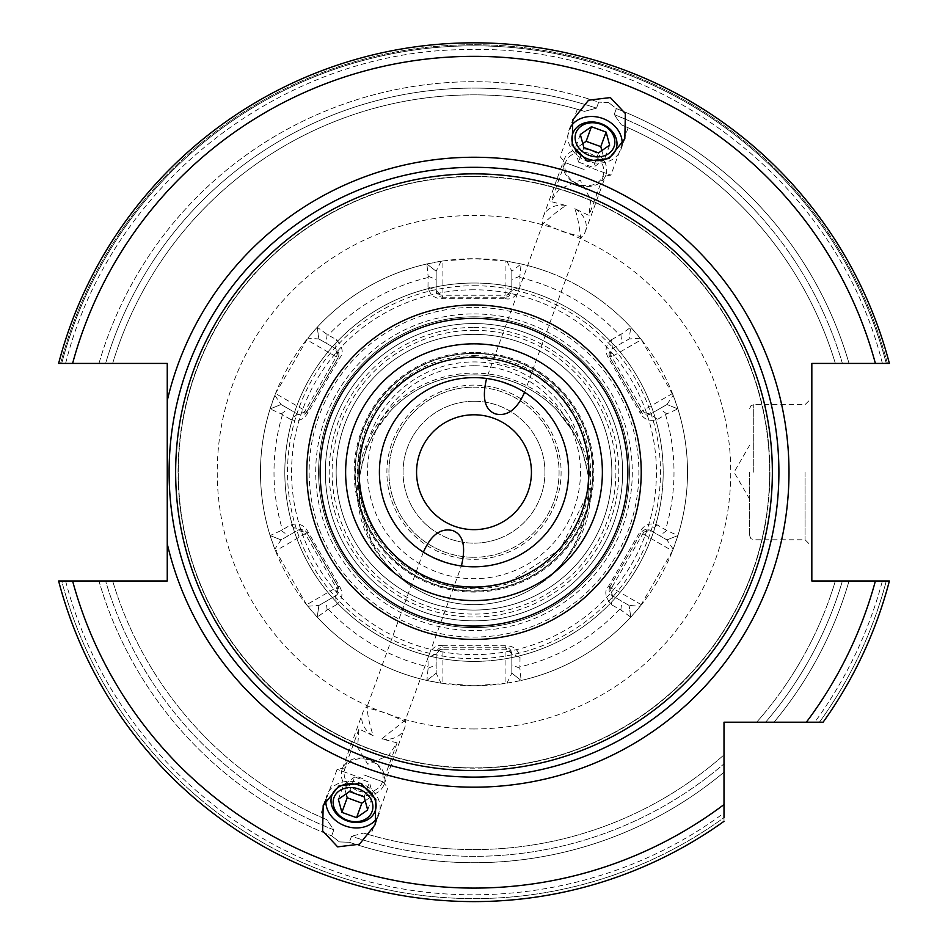 <?xml version="1.0" encoding="UTF-8"?>
<svg xmlns="http://www.w3.org/2000/svg" width="948" height="948" viewBox="0 0 948 948"><rect width="100%" height="100%" fill="white"/><g stroke="black" fill="none" stroke-linecap="round" stroke-linejoin="round"><path stroke-width="0.71" stroke-dasharray="4.74 3.56" d="M889.378 580.994L886.297 580.994C881.178 580.994 881.178 580.994 886.297 580.994C881.178 580.994 881.178 580.994 886.297 580.994L889.378 580.994A429.385 429.385 0 0 1 823.101 722.21A429.385 429.385 0 0 0 889.378 580.994A429.385 429.385 0 0 1 823.101 722.21A429.385 429.385 0 0 0 889.378 580.994A429.385 429.385 0 0 1 823.101 722.21L806.345 722.21A415.876 415.876 0 0 0 875.395 580.994L889.378 580.994A429.385 429.385 0 0 1 823.101 722.21L773.995 722.21A390.505 390.505 0 0 0 849.041 580.994L842.393 580.994A384.118 384.118 0 0 1 765.629 722.21A384.118 384.118 0 0 0 842.393 580.994L849.041 580.994A390.505 390.505 0 0 1 773.995 722.21M65.613 580.994C99.694 712.778 201.829 824.203 330.153 869.612C460.076 917.759 612.906 895.777 723.999 812.969L723.999 821.324A429.385 429.385 0 0 1 58.622 580.994L112.658 580.994A377.363 377.363 0 0 0 326.669 819.629A377.363 377.363 0 0 1 112.658 580.994L105.607 580.994A384.118 384.118 0 0 0 333.826 829.844L331.646 835.84A390.505 390.505 0 0 1 98.959 580.994L105.607 580.994A384.118 384.118 0 0 0 333.826 829.844L326.669 819.629C317.663 815.718 317.663 815.718 326.669 819.629C317.663 815.718 317.663 815.718 326.669 819.629L333.826 829.844L331.646 835.84L339.443 841.919L349.314 842.274A390.505 390.505 0 0 0 723.999 772.205L723.999 821.324A429.385 429.385 0 0 1 58.622 580.994L61.703 580.994A426.41 426.41 0 0 0 723.999 817.65C723.999 811.488 723.999 811.488 723.999 817.65C723.999 811.488 723.999 811.488 723.999 817.65A426.41 426.41 0 0 1 61.703 580.994C66.822 580.994 66.822 580.994 61.703 580.994L58.622 580.994A429.385 429.385 0 0 0 723.999 821.324A429.385 429.385 0 0 1 58.622 580.994L167.251 580.994L167.251 363.428L58.622 363.428A429.385 429.385 0 0 1 889.378 363.428A429.385 429.385 0 0 0 58.622 363.428A429.385 429.385 0 0 1 889.378 363.428L811.832 363.428L811.832 580.994L875.395 580.994M98.959 363.428A390.505 390.505 0 0 1 598.686 102.147L596.493 108.155L584.442 111.378C575.033 108.582 575.033 108.582 584.442 111.378C575.033 108.582 575.033 108.582 584.442 111.378L596.493 108.155A384.118 384.118 0 0 0 105.607 363.428L112.658 363.428L105.607 363.428A384.118 384.118 0 0 1 596.493 108.155L598.686 102.147A390.505 390.505 0 0 0 98.959 363.428L58.622 363.428L98.959 363.428M889.378 363.428L835.342 363.428A377.363 377.363 0 0 0 621.331 124.804L614.174 114.59L616.354 108.582L608.557 102.514L616.354 108.582L614.174 114.59L621.331 124.804C630.337 128.715 630.337 128.715 621.331 124.804C630.337 128.715 630.337 128.715 621.331 124.804A377.363 377.363 0 0 1 835.342 363.428L849.041 363.428A390.505 390.505 0 0 0 616.354 108.582A390.505 390.505 0 0 1 849.041 363.428L889.378 363.428A429.385 429.385 0 0 0 58.622 363.428A429.385 429.385 0 0 1 889.378 363.428A429.385 429.385 0 0 0 58.622 363.428A429.385 429.385 0 0 1 889.378 363.428A429.385 429.385 0 0 0 58.622 363.428M608.557 102.514L598.686 102.147L608.557 102.514M72.605 580.994A415.876 415.876 0 0 0 723.999 804.556L723.999 754.881A377.363 377.363 0 0 1 363.558 833.055L351.507 836.278L363.558 833.055A377.363 377.363 0 0 0 723.999 754.881L723.999 772.205A390.505 390.505 0 0 1 349.314 842.274L339.443 841.919L331.646 835.84A390.505 390.505 0 0 1 98.959 580.994L58.622 580.994A429.385 429.385 0 0 0 723.999 821.324L723.999 722.21L806.345 722.21M351.507 836.278L349.314 842.274L351.507 836.278A384.118 384.118 0 0 0 723.999 763.839A384.118 384.118 0 0 1 351.507 836.278M835.342 580.994A377.363 377.363 0 0 1 756.67 722.21A377.363 377.363 0 0 0 835.342 580.994A377.363 377.363 0 0 1 756.67 722.21M112.658 363.428A377.363 377.363 0 0 1 584.442 111.378A377.363 377.363 0 0 0 112.658 363.428A377.363 377.363 0 0 1 584.442 111.378M363.558 833.055C372.967 835.84 372.967 835.84 363.558 833.055C372.967 835.84 372.967 835.84 363.558 833.055A377.363 377.363 0 0 0 723.999 754.881M819.439 722.21A426.41 426.41 0 0 0 886.297 580.994A426.41 426.41 0 0 1 819.439 722.21C813.277 722.21 813.277 722.21 819.439 722.21C813.277 722.21 813.277 722.21 819.439 722.21L814.759 722.21C846.09 679.349 868.641 632.28 882.387 580.994M61.703 363.428C66.822 363.428 66.822 363.428 61.703 363.428C66.822 363.428 66.822 363.428 61.703 363.428A426.41 426.41 0 0 1 886.297 363.428L887.423 363.428A427.501 427.501 0 0 0 60.577 363.428L61.703 363.428A426.41 426.41 0 0 1 886.297 363.428C881.178 363.428 881.178 363.428 886.297 363.428M811.832 472.211L811.832 397.887L811.832 472.211M474 176.553A295.658 295.658 0 0 1 769.658 472.211A295.658 295.658 0 0 1 474 767.88A295.658 295.658 0 0 1 178.343 472.211A295.658 295.658 0 0 1 474 176.553A295.658 295.658 0 0 1 769.658 472.211A295.658 295.658 0 0 1 474 767.88A295.658 295.658 0 0 1 178.343 472.211A295.658 295.658 0 0 1 474 176.553A295.658 295.658 0 0 0 178.343 472.211A295.658 295.658 0 0 0 474 767.88A295.658 295.658 0 0 0 769.658 472.211A295.658 295.658 0 0 0 474 176.553M474 357.349A114.862 114.862 0 0 1 588.862 472.211A114.862 114.862 0 0 1 474 587.073A114.862 114.862 0 0 1 359.138 472.211A114.862 114.862 0 0 1 474 357.349M474 353.296A118.915 118.915 0 0 1 592.915 472.211A118.915 118.915 0 0 1 474 591.125A118.915 118.915 0 0 1 355.085 472.211A118.915 118.915 0 0 1 474 353.296A118.915 118.915 0 0 1 592.915 472.211A118.915 118.915 0 0 1 474 591.125A118.915 118.915 0 0 1 355.085 472.211A118.915 118.915 0 0 1 474 353.296A118.915 118.915 0 0 0 355.085 472.211A118.915 118.915 0 0 0 474 591.125A118.915 118.915 0 0 0 592.915 472.211A118.915 118.915 0 0 0 474 353.296M581.278 236.751L580.697 238.102C579.264 225.269 577.308 215.457 574.796 208.69L589.028 215.445L590.663 199.424L580.271 180.25L559.119 189.173L550.93 201.569L566.169 205.55C560.114 208.975 552.305 215.232 542.754 224.297L543.18 222.887L561.643 231.407L581.278 236.751L524.6 392.294A94.599 94.599 0 0 1 461.392 565.968L404.82 721.547L386.357 713.026L366.722 707.682L367.303 706.319C367.054 712.801 369.021 722.601 373.204 735.731L358.972 728.988L357.574 747.415L367.729 764.183L388.573 755.592L397.07 742.853L381.831 738.871L405.246 720.136L404.82 721.547M524.647 392.318L523.912 391.856M523.877 391.844L522.704 391.121M520.962 390.102L518.734 388.87M513.887 386.44L513.081 386.073M499.442 381.108L498.802 380.93M493.304 379.615L490.803 379.129M490.732 379.117L489.5 378.904M488.824 378.785L487.462 378.584M487.426 378.572L486.608 378.465A94.599 94.599 0 0 0 423.401 552.139L425.296 553.312M425.889 553.656L426.967 554.284M427.038 554.331L429.266 555.564M434.326 558.088L434.919 558.36M448.558 563.325L449.423 563.562M454.696 564.818L457.197 565.304M459.188 565.636L461.451 565.968M584.169 169.526L565.115 162.594L584.169 169.526M363.831 774.895L382.885 781.827L363.831 774.895M585.497 165.864L610.903 175.107L585.497 165.864M578.6 184.824A22.302 18.261 20 0 0 605.808 175.285A22.302 18.261 20 0 0 591.102 150.495A22.302 18.261 20 0 0 563.894 160.034A22.302 18.261 20 0 0 578.6 184.824M574.796 208.69A22.302 18.261 -160 0 1 585.331 231.549A22.302 18.261 -160 0 1 580.697 238.102M589.952 153.623A19.908 16.306 -160 0 1 603.082 175.747A19.908 16.306 -160 0 1 578.801 184.268A19.908 16.306 20 0 1 565.683 162.144A19.908 16.306 20 0 1 589.952 153.623M566.169 205.55A22.302 18.261 20 0 0 543.417 216.286A22.302 18.261 20 0 0 542.754 224.297M369.4 759.609A22.302 18.261 20 0 1 384.106 784.399A22.302 18.261 20 0 1 356.898 793.938A22.302 18.261 20 0 1 342.192 769.148A22.302 18.261 20 0 1 369.4 759.609M381.831 738.871A22.302 18.261 -160 0 0 404.583 728.135A22.302 18.261 -160 0 0 405.246 720.136M358.048 790.798A19.908 16.306 -160 0 0 382.317 782.29A19.908 16.306 -160 0 0 369.199 760.166A19.908 16.306 20 0 0 344.918 768.674A19.908 16.306 20 0 0 358.048 790.798M373.204 735.731A22.302 18.261 20 0 1 362.669 712.884A22.302 18.261 20 0 1 367.303 706.319M362.503 778.557L337.097 769.314L362.503 778.557M474 414.786A57.437 57.437 0 0 1 531.437 472.211A57.437 57.437 0 0 1 474 529.648A57.437 57.437 0 0 1 416.563 472.211A57.437 57.437 0 0 1 474 414.786M474 401.265A70.946 70.946 0 0 1 544.946 472.211A70.946 70.946 0 0 1 474 543.157A70.946 70.946 0 0 1 403.054 472.211A70.946 70.946 0 0 1 474 401.265A70.946 70.946 0 0 1 544.946 472.211A70.946 70.946 0 0 1 474 543.157A70.946 70.946 0 0 1 403.054 472.211A70.946 70.946 0 0 1 474 401.265M474 334.371A137.839 137.839 0 0 0 336.161 472.211A137.839 137.839 0 0 0 474 610.062A137.839 137.839 0 0 0 611.839 472.211A137.839 137.839 0 0 0 474 334.371A137.839 137.839 0 0 0 336.161 472.211A137.839 137.839 0 0 0 474 610.062A137.839 137.839 0 0 0 611.839 472.211A137.839 137.839 0 0 0 474 334.371M474 316.81A155.401 155.401 0 0 1 629.401 472.211A155.401 155.401 0 0 1 474 627.612A155.401 155.401 0 0 1 318.599 472.211A155.401 155.401 0 0 1 474 316.81A155.401 155.401 0 0 0 318.599 472.211A155.401 155.401 0 0 0 474 627.612A155.401 155.401 0 0 0 629.401 472.211A155.401 155.401 0 0 0 474 316.81A155.401 155.401 0 0 0 318.599 472.211A155.401 155.401 0 0 0 474 627.612A155.401 155.401 0 0 1 318.599 472.211A155.401 155.401 0 0 1 474 316.81A155.401 155.401 0 0 1 629.401 472.211A155.401 155.401 0 0 1 474 627.612A155.401 155.401 0 0 0 629.401 472.211A155.401 155.401 0 0 0 474 316.81M407.901 583.719A114.862 114.862 0 0 0 540.099 583.719C567.319 563.136 583.541 538.855 588.755 510.865A116.675 116.675 0 0 0 474 373.109A116.675 116.675 0 0 0 359.245 510.865C364.482 538.891 380.693 563.171 407.901 583.719L371.948 542.481L361.034 510.545A114.862 114.862 0 0 1 359.138 489.784A114.862 114.862 0 0 0 474 604.646A114.862 114.862 0 0 0 588.862 489.784A114.862 114.862 0 0 1 586.966 510.545C577.462 546.012 561.844 570.412 540.099 583.719M359.138 489.784A114.862 114.862 0 0 1 474 374.922A114.862 114.862 0 0 1 588.862 489.784A114.862 114.862 0 0 0 588.708 483.918C589.538 480.565 587.428 469.841 582.38 451.746A114.862 114.862 0 0 0 572.687 431.008L556.571 409.927A114.862 114.862 0 0 0 391.429 409.927L375.313 431.008A114.862 114.862 0 0 0 365.62 451.746C360.726 468.999 358.617 479.724 359.292 483.918A114.862 114.862 0 0 0 361.034 510.545L359.245 510.865M359.292 483.918A115.312 115.312 0 0 0 588.708 483.918M375.313 431.008L391.429 409.927A114.862 114.862 0 0 1 556.571 409.927L556.606 409.892A114.921 114.921 0 0 0 391.394 409.892M556.606 409.892L572.687 431.008M474 387.151A85.071 85.071 0 0 1 559.071 472.211A85.071 85.071 0 0 1 474 557.282A85.071 85.071 0 0 0 559.071 472.211A85.071 85.071 0 0 0 474 387.151A85.071 85.071 0 0 0 388.929 472.211A85.071 85.071 0 0 0 474 557.282A85.071 85.071 0 0 1 388.929 472.211A85.071 85.071 0 0 1 474 387.151M474 385.125A87.098 87.098 0 0 0 386.903 472.211A87.098 87.098 0 0 0 474 559.308A87.098 87.098 0 0 0 561.098 472.211A87.098 87.098 0 0 0 474 385.125M442.645 645.742L505.355 645.742C513.532 645.695 518.414 649.605 520.002 657.462L519.883 668.281L521.116 680.463L505.083 683.449L505.083 647.211L442.917 647.211L436.163 653.966L436.163 673.163L441.057 683.164L426.884 680.463L428.117 668.281L427.998 657.462C431.435 648.112 436.317 644.202 442.645 645.742L442.917 647.211A6.755 6.755 0 0 0 436.163 653.966L427.998 657.462M336.576 604.682L327.143 609.979L317.213 617.136L306.607 604.753L337.986 586.634L306.903 532.8L297.672 530.323L281.058 539.922L274.837 549.153L270.097 535.537L281.26 530.513L290.574 525.002C298.43 522.597 304.249 524.872 308.041 531.828L339.396 586.125C343.52 593.187 342.584 599.373 336.576 604.682L335.509 595.854L337.986 586.634L306.903 532.8L308.041 531.828M290.574 419.431L281.26 413.909L270.097 408.896L275.524 393.515L306.903 411.633L337.986 357.799L335.509 348.568L318.895 338.969L307.78 338.199L317.213 327.285L327.143 334.443L336.576 339.751C342.951 347.406 343.887 353.592 339.396 358.297L308.041 412.593C303.952 419.715 298.122 422.002 290.574 419.431L297.672 414.11L306.903 411.633L337.986 357.799L339.396 358.297M427.998 286.971L428.117 276.141L426.884 263.971L442.917 260.973L442.917 297.222L505.083 297.222L511.837 290.455L511.837 271.27L511.837 290.455A6.755 6.755 0 0 1 505.083 297.222L505.355 298.691L442.645 298.691C434.634 298.821 429.752 294.923 427.998 286.971L436.163 290.455L442.917 297.222L505.083 297.222L505.083 295.243A6.755 4.776 0 0 0 511.837 290.455L520.002 286.971C516.565 296.321 511.671 300.22 505.355 298.691M442.645 298.691L442.917 297.222A6.755 6.755 0 0 1 436.163 290.455A6.755 4.776 0 0 0 442.917 295.243L505.083 295.243L505.083 260.973L521.116 263.971A213.513 213.513 0 0 1 630.787 327.285L641.393 339.68L610.014 357.799L641.097 411.633L650.328 414.11L666.942 404.512L673.163 395.269L677.903 408.896A213.513 213.513 0 0 1 677.903 535.537L672.476 550.918L641.097 532.8L610.014 586.634L612.491 595.854L629.105 605.452L640.22 606.222L630.787 617.136L620.857 609.979L611.424 604.682C605.049 597.027 604.113 590.841 608.604 586.125L639.959 531.828C644 524.73 649.83 522.455 657.426 525.002L666.74 530.513L677.903 535.537L666.942 539.922L650.328 530.323L641.097 532.8L610.014 586.634L608.604 586.125M611.424 339.751L620.857 334.443L630.787 327.285L629.105 338.969L612.491 348.568L610.014 357.799L641.097 411.633L639.959 412.593L608.604 358.297C604.48 351.424 605.417 345.238 611.424 339.751L612.491 348.568A6.755 6.755 0 0 0 610.014 357.799L608.604 358.297M677.784 408.837L666.942 404.512L677.903 408.896L666.74 413.909L657.426 419.431C649.57 421.824 643.739 419.549 639.959 412.593M506.943 261.257L511.837 271.27L521.116 263.971L519.883 276.141L520.002 286.971M519.883 276.141L511.837 279.613M640.22 338.199L629.105 338.969L630.775 327.416L629.105 338.969L612.491 348.568A6.755 4.776 60 0 0 611.721 356.804L642.803 410.638L641.097 411.633A6.755 6.755 0 0 0 650.328 414.11L657.426 419.431M673.163 549.153L666.942 539.922L677.784 535.584L666.942 539.922L650.328 530.323A6.755 6.755 0 0 0 641.097 532.8L639.959 531.828M630.775 617.006L629.105 605.452L630.787 617.136A213.513 213.513 0 0 1 521.116 680.463L511.837 673.163L511.837 653.966L505.083 647.211L442.917 647.211L442.917 649.19A6.755 4.776 180 0 0 436.163 653.966L436.163 673.163L426.884 680.463A213.513 213.513 0 0 1 317.213 617.136L318.895 605.452L335.509 595.854A6.755 6.755 0 0 0 337.986 586.634L339.396 586.125M505.083 260.973L474 258.697A213.513 213.513 0 0 0 260.487 472.211A213.513 213.513 0 0 0 474 685.724L505.083 683.449M672.476 550.918L640.22 606.222M641.393 339.68L673.163 395.269M441.057 683.164L474 685.724A213.513 213.513 0 0 0 687.513 472.211A213.513 213.513 0 0 0 474 258.697L442.917 260.973M275.524 393.515L307.78 338.199M306.607 604.753L274.837 549.153M506.943 683.164L511.837 673.163L511.837 653.966A6.755 6.755 0 0 0 505.083 647.211L505.355 645.742M521.009 680.38L511.837 673.163L521.009 680.38M519.883 668.281L511.837 664.809M520.002 657.462L511.837 653.966A6.755 4.776 180 0 0 505.083 649.19L442.917 649.19L442.917 683.449M428.117 668.281L436.163 664.809M441.057 261.257L436.163 271.27L426.991 264.042L436.163 271.27L436.163 290.455L436.163 271.27L426.884 263.971A213.513 213.513 0 0 0 317.213 327.285L318.895 338.969L335.509 348.568A6.755 6.755 0 0 1 337.986 357.799L336.279 356.804A6.755 4.776 -60 0 0 335.509 348.568L336.576 339.751M274.837 395.269L281.058 404.512L270.097 408.896A213.513 213.513 0 0 0 270.097 535.537L281.058 539.922L297.672 530.323A6.755 6.755 0 0 1 306.903 532.8L305.197 533.783A6.755 4.776 -120 0 0 297.672 530.323L290.574 525.002M307.78 606.222L318.895 605.452L317.224 617.018L318.895 605.452L335.509 595.854A6.755 4.776 -120 0 0 336.279 587.618L305.197 533.783L275.524 550.918M428.117 276.141L436.163 279.613M317.224 327.416L318.895 338.969L317.224 327.416M281.26 413.909L288.287 408.683L281.058 404.512L270.216 408.837L281.058 404.512L297.672 414.11A6.755 6.755 0 0 0 306.903 411.633L308.041 412.593M288.287 408.683L297.672 414.11A6.755 4.776 -60 0 0 305.197 410.638L336.279 356.804L306.607 339.68M327.143 334.443L326.124 343.152M270.216 535.584L281.058 539.922L270.216 535.584M327.143 609.979L326.124 601.281M281.26 530.513L288.287 535.739M426.991 680.38L436.163 673.163L426.991 680.38M474 323.564A148.646 148.646 0 0 1 622.646 472.211A148.646 148.646 0 0 1 474 620.857A148.646 148.646 0 0 1 325.354 472.211A148.646 148.646 0 0 1 474 323.564A148.646 148.646 0 0 1 622.646 472.211A148.646 148.646 0 0 1 474 620.857A148.646 148.646 0 0 1 325.354 472.211A148.646 148.646 0 0 1 474 323.564A148.646 148.646 0 0 1 622.646 472.211A148.646 148.646 0 0 1 474 620.857A148.646 148.646 0 0 1 325.354 472.211A148.646 148.646 0 0 1 474 323.564M474 289.78A182.431 182.431 0 0 0 291.569 472.211A182.431 182.431 0 0 0 474 654.641A182.431 182.431 0 0 0 656.431 472.211A182.431 182.431 0 0 0 474 289.78M474 283.025A189.185 189.185 0 0 0 284.815 472.211A189.185 189.185 0 0 0 474 661.396A189.185 189.185 0 0 1 284.815 472.211A189.185 189.185 0 0 1 474 283.025A189.185 189.185 0 0 1 663.185 472.211A189.185 189.185 0 0 1 474 661.396A189.185 189.185 0 0 0 663.185 472.211A189.185 189.185 0 0 0 474 283.025A189.185 189.185 0 0 0 284.815 472.211A189.185 189.185 0 0 0 474 661.396M620.857 334.443L621.876 343.152M666.74 413.909L659.713 408.683M666.942 404.512L650.328 414.11A6.755 4.776 60 0 1 642.803 410.638L672.476 393.515M666.74 530.513L659.713 535.739M657.426 525.002L650.328 530.323A6.755 4.776 120 0 0 642.803 533.783L611.721 587.618L610.014 586.634A6.755 6.755 0 0 0 612.491 595.854L611.424 604.682M620.857 609.979L621.876 601.281M629.105 605.452L612.491 595.854A6.755 4.776 120 0 1 611.721 587.618L641.393 604.753M723.999 817.65L723.999 821.324A429.385 429.385 0 0 1 58.622 580.994M570.992 126.321A27.705 22.693 20 0 0 568.954 130.338A27.705 22.693 20 0 0 587.227 161.136A27.705 22.693 -160 0 0 621.011 149.286L624.827 138.835M622.03 144.902A27.705 22.693 -160 0 1 621.011 149.286M583.861 147.544L578.564 162.108L593.223 167.452L604.35 159.714L601.861 150.566M598.532 152.877L593.223 167.452M580.318 134.474L575.021 149.037L578.564 162.108M582.807 143.622L575.021 149.037M609.647 145.151L604.35 159.714M325.97 799.52A27.705 22.693 20 0 1 326.989 795.135A27.705 22.693 20 0 1 360.773 783.297A27.705 22.693 -160 0 1 379.046 814.095A27.705 22.693 -160 0 1 377.008 818.1M349.468 791.544L354.777 776.981L369.436 782.313L372.979 795.384L365.193 800.799M364.139 796.877L369.436 782.313M338.353 799.283L343.65 784.707L354.777 776.981M346.139 793.867L343.65 784.707M367.682 809.947L372.979 795.384M805.077 472.211L805.077 539.779L805.077 472.211M749.667 472.211L749.667 535.727L749.667 472.211M842.393 363.428A384.118 384.118 0 0 0 614.174 114.59A384.118 384.118 0 0 1 842.393 363.428M112.658 580.994A377.363 377.363 0 0 0 326.669 819.629M835.342 363.428A377.363 377.363 0 0 0 621.331 124.804M72.605 363.428A415.876 415.876 0 0 1 875.395 363.428M474 728.965A256.754 256.754 0 0 1 217.246 472.211A256.754 256.754 0 0 1 474 215.457A256.754 256.754 0 0 1 730.754 472.211A256.754 256.754 0 0 1 474 728.965M474 176.281A295.942 295.942 0 0 1 769.942 472.211A295.942 295.942 0 0 1 474 768.153A295.942 295.942 0 0 1 178.058 472.211A295.942 295.942 0 0 1 474 176.281M474 353.568A118.642 118.642 0 0 0 355.358 472.211A118.642 118.642 0 0 0 474 590.853A118.642 118.642 0 0 0 592.642 472.211A118.642 118.642 0 0 0 474 353.568M474 355.666A116.545 116.545 0 0 1 590.545 472.211A116.545 116.545 0 0 1 474 588.755A116.545 116.545 0 0 1 357.455 472.211A116.545 116.545 0 0 1 474 355.666M474 365.738A106.472 106.472 0 0 0 367.528 472.211A106.472 106.472 0 0 0 474 578.683A106.472 106.472 0 0 0 580.472 472.211A106.472 106.472 0 0 0 474 365.738M474 352.36A119.851 119.851 0 0 0 354.149 472.211A119.851 119.851 0 0 0 474 592.073A119.851 119.851 0 0 0 593.851 472.211A119.851 119.851 0 0 0 474 352.36M474 343.84A128.371 128.371 0 0 0 345.629 472.211A128.371 128.371 0 0 0 474 600.594A128.371 128.371 0 0 0 602.371 472.211A128.371 128.371 0 0 0 474 343.84M474 330.319A141.892 141.892 0 0 1 615.892 472.211A141.892 141.892 0 0 1 474 614.103A141.892 141.892 0 0 1 332.108 472.211A141.892 141.892 0 0 1 474 330.319M588.862 489.784A114.862 114.862 0 0 1 586.966 510.545L588.755 510.865M582.38 451.746A110.3 110.3 0 0 0 365.62 451.746M474 357.23A114.981 114.981 0 0 0 359.019 472.211A114.981 114.981 0 0 0 474 587.191A114.981 114.981 0 0 0 588.981 472.211A114.981 114.981 0 0 0 474 357.23M474 327.427A144.783 144.783 0 0 1 618.783 472.211A144.783 144.783 0 0 1 474 616.994A144.783 144.783 0 0 1 329.217 472.211A144.783 144.783 0 0 1 474 327.427M474 313.918A158.292 158.292 0 0 1 632.292 472.211A158.292 158.292 0 0 1 474 630.515A158.292 158.292 0 0 1 315.708 472.211A158.292 158.292 0 0 1 474 313.918M328.399 609.327A199.992 199.992 0 0 0 428.058 666.859M282.457 414.679A199.992 199.992 0 0 0 282.457 529.754M428.058 277.563A199.992 199.992 0 0 0 328.399 335.106M474 298.596L474 297.222M519.942 277.563A199.992 199.992 0 0 1 619.601 335.106M665.543 414.679A199.992 199.992 0 0 1 665.543 529.754M619.601 609.327A199.992 199.992 0 0 1 519.942 666.859M474 685.724A213.513 213.513 0 0 0 687.513 472.211A213.513 213.513 0 0 0 474 258.697M474 285.727A186.483 186.483 0 0 1 660.483 472.211A186.483 186.483 0 0 1 474 658.694A186.483 186.483 0 0 1 287.517 472.211A186.483 186.483 0 0 1 474 285.727M426.884 263.971A213.513 213.513 0 0 0 317.213 327.285M270.097 408.896A213.513 213.513 0 0 0 270.097 535.537M317.213 617.136A213.513 213.513 0 0 0 426.884 680.463M474 645.837L474 647.211M474 307.342A164.869 164.869 0 0 1 638.869 472.211A164.869 164.869 0 0 1 474 637.08A164.869 164.869 0 0 1 309.131 472.211A164.869 164.869 0 0 1 474 307.342M60.577 363.428A427.501 427.501 0 0 1 887.423 363.428M753.731 472.211L753.731 404.642L753.731 472.211M577.332 109.281L560.102 156.621L565.115 162.594L550.93 201.569M543.18 222.887L486.549 378.453M423.353 552.103L366.722 707.682M358.972 728.988L344.788 767.963L337.097 769.314L319.867 816.666M628.133 127.767L610.903 175.107L603.212 176.458L589.028 215.445M397.07 742.853L382.885 781.827L387.898 787.812L370.668 835.152M585.331 231.549L605.808 175.285M543.417 216.286L563.894 160.034M384.106 784.399L404.583 728.135M342.192 769.148L362.669 712.884M474 356.507C414.489 360.548 376.723 391.299 360.702 448.748C344.029 517.478 403.315 590.308 474 587.914L508.021 582.807L560.185 549.413L587.653 493.896L588.791 457.706L578.695 422.95L558.348 393.017L529.742 370.822L474 356.507M65.613 363.428C110.323 183.959 284.495 48.621 469.45 49.604C657.521 44.414 837.025 180.843 882.387 363.428M568.954 130.338L572.758 119.886M323.173 805.599L326.989 795.135M375.242 824.547L379.046 814.095M749.667 535.727L750.887 538.618L753.731 539.779L805.077 539.779L811.832 546.534M749.667 408.707L750.887 405.815L753.731 404.642L805.077 404.642L811.832 397.887M749.667 499.241L734.072 472.211L749.667 445.193"/><path stroke-width="1.42" d="M723.999 817.65L723.999 722.21L823.101 722.21A429.385 429.385 0 0 0 889.378 580.994L811.832 580.994L811.832 363.428L889.378 363.428A429.385 429.385 0 0 0 58.622 363.428L61.703 363.428M889.378 580.994A429.385 429.385 0 0 1 823.101 722.21L819.439 722.21M886.297 363.428C881.178 363.428 881.178 363.428 886.297 363.428L887.423 363.428M814.759 722.21L773.995 722.21M167.251 543.797A314.997 314.997 0 0 0 788.997 472.211A314.997 314.997 0 0 0 167.251 400.637L167.251 580.994L72.605 580.994A415.876 415.876 0 0 0 723.999 804.556L723.999 812.969M72.605 580.994L58.622 580.994A429.385 429.385 0 0 0 723.999 821.324A429.385 429.385 0 0 1 58.622 580.994M61.703 580.994C66.822 580.994 66.822 580.994 61.703 580.994M167.251 400.637L167.251 363.428L58.622 363.428A429.385 429.385 0 0 1 889.378 363.428M60.577 363.428L58.622 363.428M610.358 97.573L588.566 100.192L572.758 119.886L572.201 145.127L587.227 161.136L609.019 158.529L624.827 138.835L625.372 113.582L610.358 97.573M337.642 846.848L322.628 830.839L323.173 805.599L338.981 785.904L360.773 783.297L375.799 799.294L375.242 824.547L359.434 844.241L337.642 846.848M474 173.851A298.359 298.359 0 0 0 175.641 472.211A298.359 298.359 0 0 0 474 770.582A298.359 298.359 0 0 0 772.359 472.211A298.359 298.359 0 0 0 474 173.851M474 587.073A114.862 114.862 0 0 0 588.862 472.211A114.862 114.862 0 0 0 474 357.349A114.862 114.862 0 0 0 359.138 472.211A114.862 114.862 0 0 0 474 587.073A114.862 114.862 0 0 1 359.138 472.211A114.862 114.862 0 0 1 474 357.349M474 377.624A94.599 94.599 0 0 0 379.401 472.211A94.599 94.599 0 0 0 474 566.809A94.599 94.599 0 0 0 568.599 472.211A94.599 94.599 0 0 0 474 377.624M522.704 391.121L520.962 390.102M518.734 388.87L516.079 387.495M515.665 387.294L513.887 386.44M513.081 386.073L502.95 382.163M502.855 382.127L499.442 381.108M498.802 380.93L496.444 380.326M496.219 380.267L493.304 379.615M489.5 378.904L488.824 378.785M425.296 553.312L425.889 553.656M429.266 555.564L431.921 556.926M432.134 557.033L434.326 558.088M434.919 558.36L445.003 562.259M445.145 562.294L448.558 563.325M449.423 563.562L451.331 564.048M451.781 564.167L454.696 564.818M457.197 565.304L459.188 565.636M461.392 565.968C466.108 546.404 463.228 534.601 452.753 530.584C440.808 527.681 431.02 534.862 423.401 552.139M474 414.786A57.437 57.437 0 0 0 416.563 472.211A57.437 57.437 0 0 0 474 529.648A57.437 57.437 0 0 0 531.437 472.211A57.437 57.437 0 0 0 474 414.786M486.608 378.465C481.868 397.947 484.748 409.737 495.247 413.849C507.144 416.788 516.933 409.607 524.6 392.294M622.03 144.902A27.705 22.693 -160 0 0 602.75 118.488A27.705 22.693 20 0 0 570.992 126.321M588.009 158.98A22.989 18.83 20 0 0 616.058 149.144A22.989 18.83 20 0 0 600.89 123.584A22.989 18.83 20 0 0 572.841 133.419A22.989 18.83 20 0 0 588.009 158.98M600.665 124.212A20.275 16.602 -160 0 1 614.031 146.75A20.275 16.602 -160 0 1 589.301 155.413A20.275 16.602 20 0 1 575.934 132.874A20.275 16.602 20 0 1 600.665 124.212M583.861 147.544L598.532 152.877L609.647 145.151L606.104 132.08L591.434 126.748L580.318 134.474L583.861 147.544M591.434 126.748L586.137 141.311L582.807 143.622M606.104 132.08L600.795 146.644L586.137 141.311M601.861 150.566L600.795 146.644M377.008 818.1A27.705 22.693 -160 0 1 345.25 825.945A27.705 22.693 20 0 1 325.97 799.52M359.991 785.454A22.989 18.83 20 0 1 375.159 811.014A22.989 18.83 20 0 1 347.11 820.85A22.989 18.83 20 0 1 331.942 795.289A22.989 18.83 20 0 1 359.991 785.454M347.335 820.221A20.275 16.602 -160 0 0 372.066 811.547A20.275 16.602 -160 0 0 358.7 789.009A20.275 16.602 20 0 0 333.969 797.683A20.275 16.602 20 0 0 347.335 820.221M349.468 791.544L364.139 796.877L367.682 809.947L356.566 817.686L341.896 812.353L338.353 799.283L349.468 791.544M365.193 800.799L361.863 803.122L347.205 797.778L346.139 793.867M356.566 817.686L361.863 803.122M341.896 812.353L347.205 797.778M875.395 363.428A415.876 415.876 0 0 0 72.605 363.428M806.345 722.21A415.876 415.876 0 0 0 875.395 580.994M474 167.322A304.901 304.901 0 0 0 169.1 472.211A304.901 304.901 0 0 0 474 777.111A304.901 304.901 0 0 0 778.9 472.211A304.901 304.901 0 0 0 474 167.322M474 639.438A167.227 167.227 0 0 0 641.227 472.211A167.227 167.227 0 0 0 474 304.983A167.227 167.227 0 0 0 306.773 472.211A167.227 167.227 0 0 0 474 639.438M474 626.071A153.849 153.849 0 0 0 627.849 472.211A153.849 153.849 0 0 0 474 318.362A153.849 153.849 0 0 0 320.151 472.211A153.849 153.849 0 0 0 474 626.071M474 600.594A128.371 128.371 0 0 0 602.371 472.211A128.371 128.371 0 0 0 474 343.84A128.371 128.371 0 0 0 345.629 472.211A128.371 128.371 0 0 0 474 600.594"/></g></svg>
